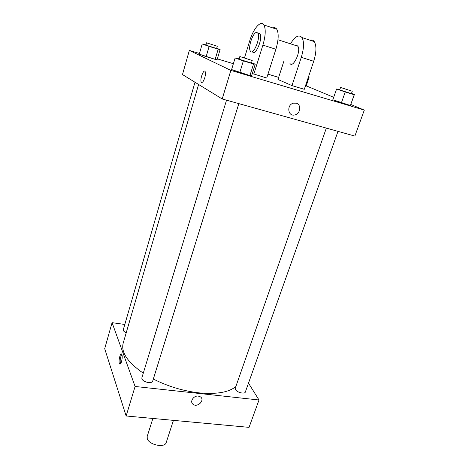 <?xml version="1.0" encoding="UTF-8"?>
<svg xmlns="http://www.w3.org/2000/svg" width="469" height="469" viewBox="0 0 469 469"><rect width="100%" height="100%" fill="white"/><g stroke="black" fill="none" stroke-linecap="round" stroke-linejoin="round"><path stroke-width="0.7" d="M152.882 418.459L147.184 436.481L147.266 438.685C148.954 444.946 164.959 448.212 166.196 442.584L173.442 420.365M248.494 383.15L259.005 399.993L249.062 427.359L126.143 415.985L104.698 348.684L112.079 322.66L124.807 324.472M198.34 396.1L200.474 396.891C205.299 400.121 197.414 407.983 193.064 404.296C189.453 401.816 193.597 395.367 198.34 396.1C193.591 395.361 189.453 401.816 193.058 404.29C197.414 407.983 205.299 400.121 200.474 396.891M259.005 399.993L135.09 386.468L126.143 415.985M126.237 332.703C124.115 331.759 123.13 330.78 123.271 329.766L194.998 82.251M238.832 103.626L152.66 381.209C152.191 382.311 150.778 382.763 148.433 382.563C144.106 381.707 141.908 380.171 141.82 377.967L226.527 100.184M326.336 128.101L235.233 388.291L235.461 389.592C236.909 392.447 244.789 394.388 245.334 392.031L337.997 131.367M135.09 386.468L112.079 322.66M235.831 386.597C228.643 392.401 216.344 394.488 198.915 392.858C183.109 390.994 167.914 386.386 153.328 379.046M143.28 373.195C127.597 362.25 120.891 352.278 123.159 343.267L198.604 84.473M121.535 361.605C120.861 363.721 120.216 364.495 119.601 363.932C118.053 362.297 120.246 352.072 121.7 354.171C122.427 355.701 122.368 358.181 121.535 361.605M121.829 354.388C120.24 357.39 119.794 360.538 120.498 363.838M350.859 104.487L364.302 110.109L354.869 136.086L222.2 98.971L182.482 74.559L189.335 50.418L199.466 53.472M216.672 48.313L220.119 49.509L218.173 49.186L209.127 46.408L202.198 43.992L205.838 44.842M206.436 42.785L206.014 45.171L216.619 48.495L217.288 46.238L206.436 42.785L217.288 46.238M220.119 49.509L217.147 59.551L215.165 59.358L206.149 56.643L199.266 54.158L202.198 43.992M218.173 49.186L215.165 59.358L199.266 54.158M209.127 46.408L206.149 56.643M308.532 76.699L309.223 76.934L308.444 76.957M309.223 76.934L306.058 86.355L305.278 86.507L308.479 76.969M251.495 62.828L255.247 64.136L253.536 63.989L243.37 60.882L235.116 57.986L239.126 58.848M239.835 56.532L239.049 59.106L239.413 59.299L251.425 63.057L252.222 60.495L239.835 56.532L252.222 60.495M255.247 64.136L251.683 75.556L249.93 75.573L239.788 72.554L231.604 69.564L235.116 57.986M253.536 63.989L249.93 75.573L231.604 69.564M243.37 60.882L239.788 72.554M351.486 93.425L354.441 94.445L354.23 94.732L345.225 91.983L336.595 88.993L339.802 89.632M340.57 87.451L339.732 89.843L340.4 90.154L351.41 93.63L352.26 91.244L340.57 87.451L352.26 91.244M354.441 94.445L350.384 105.502L341.403 102.822L332.838 99.756L336.595 88.993M354.23 94.732L350.384 105.502L332.838 99.756M345.225 91.983L341.403 102.822M205.152 71.523C205.686 72.771 205.557 74.847 204.777 77.737C203.446 81.641 202.268 83.107 201.248 82.128C199.624 79.712 203.698 68.574 205.152 71.523C203.698 68.574 199.624 79.712 201.248 82.134L201.67 82.509M364.302 110.109L230.859 70.391L222.2 98.971L182.482 74.559M230.859 70.391L189.335 50.418M217.346 58.871L233.38 63.714M267.957 74.155L278.65 77.379M306.234 85.845L333.694 97.318M296.197 103.186C301.626 104.458 300.488 113.944 294.837 114.94C287.849 116.881 286.354 104.763 293.447 103.168L296.197 103.186C301.626 104.458 300.488 113.944 294.831 114.94L294.831 114.94C287.849 116.881 286.354 104.763 293.447 103.168M354.869 136.086L222.2 98.971M350.648 105.068L350.384 105.502M306.058 86.355L305.278 86.507M217.147 59.551L215.165 59.358M251.683 75.556L249.93 75.573M309.962 40.187C311.721 39.636 313.157 40.105 314.259 41.6C316.645 45.745 316.464 52.299 313.702 61.275L304.305 89.298L291.958 85.598L277.97 79.496L283.786 61.503M272.905 27.952C274.523 27.331 275.825 27.759 276.804 29.236C278.903 33.358 278.598 40.029 275.889 49.251L266.72 78.042L252.322 73.504M295.757 45.522L296.895 45.464L297.833 46.191C301.42 50.687 293.107 68.685 289.965 63.432M290.487 43.81C295.077 36.359 298.905 34.272 301.96 37.543C304.252 41.677 304.029 48.272 301.286 57.329L291.958 85.598M258.126 33.322L259.164 33.223L260.002 33.932C263.162 38.364 255.218 56.948 252.48 51.725M244.507 57.828L249.772 40.668C253.342 28.515 260.999 19.698 263.936 24.992C265.935 29.101 265.589 35.814 262.898 45.118L253.805 74.178M257.018 32.525L257.85 33.235C260.987 37.661 253.061 56.28 250.346 51.062C247.591 47.445 253.453 30.995 257.018 32.525M275.889 49.251L262.898 45.118M313.702 61.275L301.286 57.329M119.601 363.932L120.304 364.014M277.97 39.754L297.833 46.191M257.85 33.235L260.002 33.932M276.804 29.236L263.936 24.992M314.259 41.6L301.96 37.543"/></g></svg>
